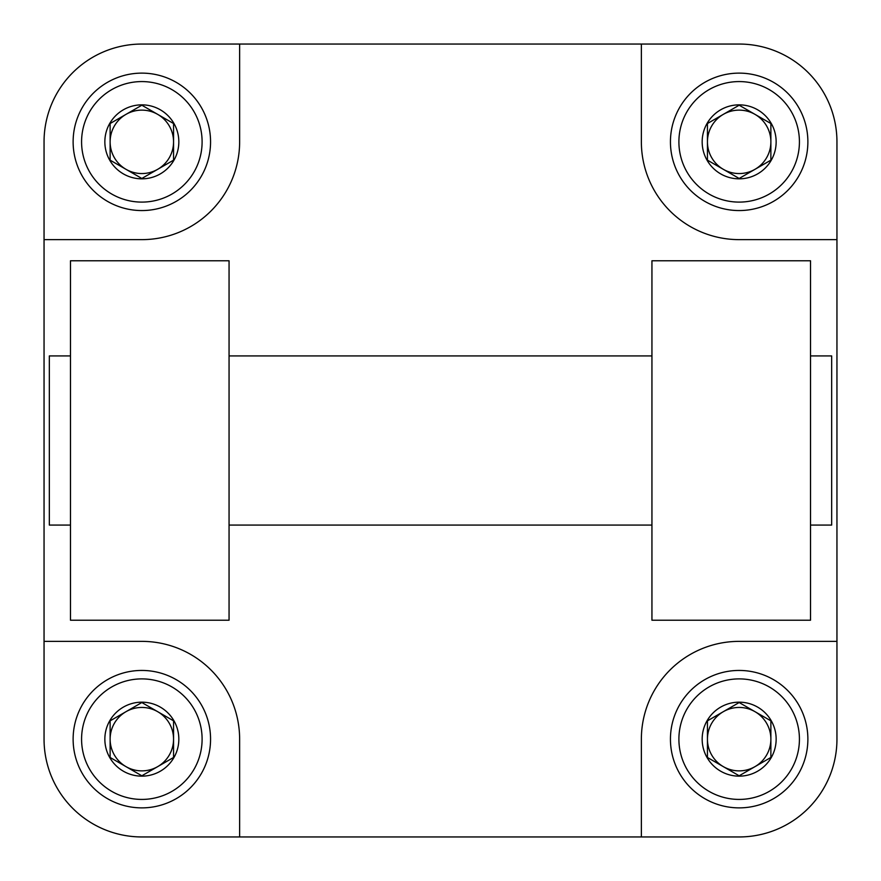 <?xml version="1.0" encoding="UTF-8"?>
<svg xmlns="http://www.w3.org/2000/svg" width="881" height="881" viewBox="0 0 881 881"><rect width="100%" height="100%" fill="white"/><g stroke="black" fill="none" stroke-linecap="round" stroke-linejoin="round"><path stroke-width="1.32" d="M239.632 836.95L239.632 739.159A97.791 97.791 0 0 0 141.841 641.368L44.05 641.368L44.05 739.159A97.791 97.791 0 0 0 141.841 836.95L641.368 836.95L641.368 739.159A97.791 97.791 0 0 1 739.159 641.368L836.95 641.368L836.95 239.632L739.159 239.632A97.791 97.791 0 0 1 641.368 141.841L641.368 44.05L141.841 44.05A97.791 97.791 0 0 0 44.05 141.841L44.05 641.368M229.06 260.776L70.48 260.776L70.48 620.224L229.06 620.224L229.06 260.776M810.52 260.776L651.94 260.776L651.94 620.224L810.52 620.224L810.52 260.776M810.52 355.924L831.664 355.924L831.664 525.076L810.52 525.076M70.48 355.924L49.336 355.924L49.336 525.076L70.48 525.076M836.95 239.632L836.95 141.841A97.791 97.791 0 0 0 739.159 44.05L641.368 44.05M641.368 836.95L739.159 836.95A97.791 97.791 0 0 0 836.95 739.159L836.95 641.368M239.632 44.05L239.632 141.841A97.791 97.791 0 0 1 141.841 239.632L44.05 239.632M770.875 141.841A31.716 31.716 0 0 1 723.301 169.306A31.716 31.716 0 0 1 723.301 114.376A31.716 31.716 0 0 1 770.875 141.841L770.875 123.527L739.159 105.213L707.443 123.527L707.443 160.155L739.159 178.469L770.875 160.155L770.875 141.841M670.441 141.841A68.718 68.718 0 0 0 773.518 201.353A68.718 68.718 0 0 0 773.518 82.329A68.718 68.718 0 0 0 670.441 141.841A68.718 68.718 0 0 0 773.518 201.353A68.718 68.718 0 0 0 773.518 82.329A68.718 68.718 0 0 0 670.441 141.841M776.15 141.841A36.991 36.991 0 0 0 739.159 104.85A36.991 36.991 0 0 0 702.168 141.841A36.991 36.991 0 0 0 739.159 178.832A36.991 36.991 0 0 0 776.15 141.841M173.557 141.841A31.716 31.716 0 0 1 125.983 169.306A31.716 31.716 0 0 1 125.983 114.376A31.716 31.716 0 0 1 173.557 141.841L173.557 123.527L141.841 105.213L110.125 123.527L110.125 160.155L141.841 178.469L173.557 160.155L173.557 141.841M73.123 141.841A68.718 68.718 0 0 0 176.2 201.353A68.718 68.718 0 0 0 176.2 82.329A68.718 68.718 0 0 0 73.123 141.841A68.718 68.718 0 0 0 176.2 201.353A68.718 68.718 0 0 0 176.2 82.329A68.718 68.718 0 0 0 73.123 141.841M178.832 141.841A36.991 36.991 0 0 0 141.841 104.85A36.991 36.991 0 0 0 104.85 141.841A36.991 36.991 0 0 0 141.841 178.832A36.991 36.991 0 0 0 178.832 141.841M173.557 739.159A31.716 31.716 0 0 1 125.983 766.624A31.716 31.716 0 0 1 125.983 711.694A31.716 31.716 0 0 1 173.557 739.159L173.557 720.845L141.841 702.531L110.125 720.845L110.125 757.473L141.841 775.787L173.557 757.473L173.557 739.159M73.123 739.159A68.718 68.718 0 0 0 176.2 798.671A68.718 68.718 0 0 0 176.2 679.647A68.718 68.718 0 0 0 73.123 739.159A68.718 68.718 0 0 0 176.2 798.671A68.718 68.718 0 0 0 176.2 679.647A68.718 68.718 0 0 0 73.123 739.159M178.832 739.159A36.991 36.991 0 0 0 141.841 702.168A36.991 36.991 0 0 0 104.85 739.159A36.991 36.991 0 0 0 141.841 776.15A36.991 36.991 0 0 0 178.832 739.159M770.875 739.159A31.716 31.716 0 0 1 723.301 766.624A31.716 31.716 0 0 1 723.301 711.694A31.716 31.716 0 0 1 770.875 739.159L770.875 720.845L739.159 702.531L707.443 720.845L707.443 757.473L739.159 775.787L770.875 757.473L770.875 739.159M670.441 739.159A68.718 68.718 0 0 0 773.518 798.671A68.718 68.718 0 0 0 773.518 679.647A68.718 68.718 0 0 0 670.441 739.159A68.718 68.718 0 0 0 773.518 798.671A68.718 68.718 0 0 0 773.518 679.647A68.718 68.718 0 0 0 670.441 739.159M776.15 739.159A36.991 36.991 0 0 0 739.159 702.168A36.991 36.991 0 0 0 702.168 739.159A36.991 36.991 0 0 0 739.159 776.15A36.991 36.991 0 0 0 776.15 739.159M678.899 141.841A60.26 60.26 0 0 1 769.289 89.653A60.26 60.26 0 0 1 769.289 194.029A60.26 60.26 0 0 1 678.899 141.841M81.581 141.841A60.26 60.26 0 0 1 171.971 89.653A60.26 60.26 0 0 1 171.971 194.029A60.26 60.26 0 0 1 81.581 141.841M81.581 739.159A60.26 60.26 0 0 1 171.971 686.971A60.26 60.26 0 0 1 171.971 791.347A60.26 60.26 0 0 1 81.581 739.159M678.899 739.159A60.26 60.26 0 0 1 769.289 686.971A60.26 60.26 0 0 1 769.289 791.347A60.26 60.26 0 0 1 678.899 739.159M229.06 525.076L651.94 525.076M229.06 355.924L651.94 355.924"/></g></svg>
